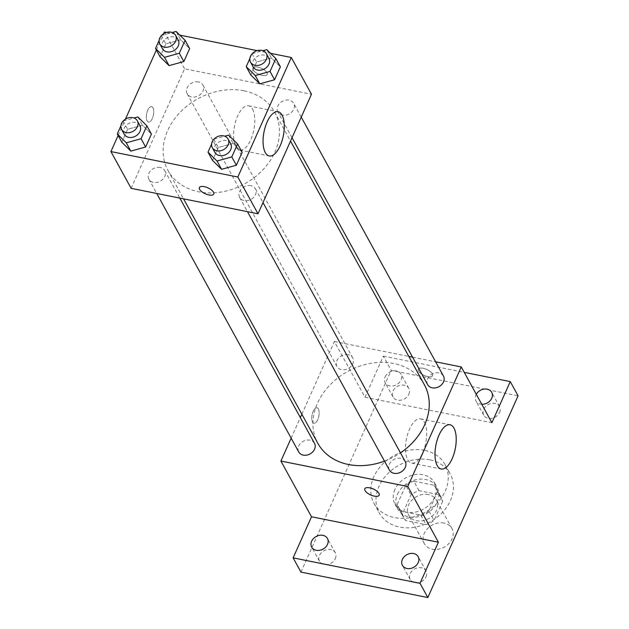 <?xml version="1.0" encoding="UTF-8"?>
<svg xmlns="http://www.w3.org/2000/svg" width="629" height="629" viewBox="0 0 629 629"><rect width="100%" height="100%" fill="white"/><g stroke="black" fill="none" stroke-linecap="round" stroke-linejoin="round"><path stroke-width="0.47" stroke-dasharray="3.15 2.36" d="M444.011 523.053A15.733 12.564 -28.8 0 0 427.437 528.706A15.733 12.564 -28.8 0 0 424.371 543.708A15.733 12.564 -28.8 0 0 444.216 547.144A15.733 12.564 -28.8 0 0 451.96 528.557A15.733 12.564 -28.8 0 0 444.011 523.053M428.38 494.598A15.733 12.564 -28.8 0 0 411.806 500.244A15.733 12.564 -28.8 0 0 408.74 515.245A15.733 12.564 -28.8 0 0 428.585 518.689A15.733 12.564 -28.8 0 0 436.329 500.094A15.733 12.564 -28.8 0 0 428.38 494.598M442.682 501.274L434.112 520.442A21.362 17.062 -28.8 0 1 426.022 524.657L405.681 520.576A21.362 17.062 -28.8 0 1 403.81 517.958A21.362 17.062 -28.8 0 1 402.387 514.074L410.957 494.905A21.362 17.062 -28.8 0 1 419.048 490.691L439.388 494.771A21.362 17.062 -28.8 0 1 441.259 497.39A21.362 17.062 -28.8 0 1 442.682 501.274L437.469 491.784L428.899 510.952L434.112 520.442M402.387 514.074L397.174 504.592L405.752 485.423L410.957 494.905M419.048 490.691L413.835 481.201L434.183 485.281L439.388 494.771M413.835 481.201A21.362 17.062 -28.8 0 0 405.752 485.423M397.174 504.592A21.362 17.062 -28.8 0 0 398.597 508.476A21.362 17.062 -28.8 0 0 400.469 511.086L405.681 520.576M428.899 510.952A21.362 17.062 -28.8 0 1 420.817 515.175L400.469 511.086M437.469 491.784A21.362 17.062 -28.8 0 0 436.054 487.9A21.362 17.062 -28.8 0 0 434.183 485.281M397.497 494.213A22.479 17.95 151.2 0 1 417.169 479.455A22.479 17.95 151.2 0 1 437.029 487.365A22.479 17.95 151.2 0 1 425.967 513.924A22.479 17.95 151.2 0 1 397.622 509.01A22.479 17.95 151.2 0 1 397.497 494.213M394.894 489.464A22.479 17.95 -28.8 0 0 395.02 504.269A22.479 17.95 -28.8 0 0 423.364 509.183A22.479 17.95 -28.8 0 0 434.419 482.624A22.479 17.95 -28.8 0 0 423.073 474.769A22.479 17.95 -28.8 0 0 394.894 489.464M420.817 515.175L426.022 524.657M429.756 459.823A40.46 32.315 -28.8 0 0 387.134 474.345A40.46 32.315 -28.8 0 0 379.256 512.926A40.46 32.315 -28.8 0 0 430.275 521.771A40.46 32.315 -28.8 0 0 450.183 473.967A40.46 32.315 -28.8 0 0 429.756 459.823M424.551 450.34A40.46 32.315 -28.8 0 0 381.929 464.862A40.46 32.315 -28.8 0 0 374.043 503.436A40.46 32.315 -28.8 0 0 425.07 512.281A40.46 32.315 -28.8 0 0 444.978 464.477A40.46 32.315 -28.8 0 0 424.551 450.34M426.037 576.832A8.995 7.178 -28.8 0 0 425.99 570.912A8.995 7.178 -28.8 0 0 414.653 568.954A8.995 7.178 -28.8 0 0 410.226 579.576A8.995 7.178 -28.8 0 0 418.167 582.737A8.995 7.178 -28.8 0 0 426.037 576.832M499.568 412.459A8.995 7.178 -28.8 0 0 499.52 406.546A8.995 7.178 -28.8 0 0 488.183 404.581A8.995 7.178 -28.8 0 0 483.756 415.203A8.995 7.178 -28.8 0 0 491.697 418.364A8.995 7.178 -28.8 0 0 499.568 412.459M408.842 394.265A8.995 7.178 -28.8 0 0 408.795 388.345A8.995 7.178 -28.8 0 0 397.457 386.379A8.995 7.178 -28.8 0 0 393.031 397.001A8.995 7.178 -28.8 0 0 400.972 400.162A8.995 7.178 -28.8 0 0 408.842 394.265M335.312 558.638A8.995 7.178 -28.8 0 0 335.265 552.718A8.995 7.178 -28.8 0 0 323.927 550.752A8.995 7.178 -28.8 0 0 319.501 561.375A8.995 7.178 -28.8 0 0 327.45 564.535A8.995 7.178 -28.8 0 0 335.312 558.638M300.945 572.099L391.183 370.371L518.076 395.822M301.857 414.212L334.376 341.5L364.985 397.229L383.368 356.14L391.183 370.371M291.141 438.161L300.348 417.57M318.384 408.968A7.87 3.436 101.3 0 0 317.008 407.789A7.87 3.436 101.3 0 0 312.086 414.826A7.87 3.436 101.3 0 0 313.91 423.215A7.87 3.436 101.3 0 0 318.36 417.986A7.87 3.436 101.3 0 0 318.384 408.968A7.87 3.436 101.3 0 0 317.008 407.789A7.87 3.436 101.3 0 0 312.094 414.826A7.87 3.436 101.3 0 0 313.918 423.223A7.87 3.436 101.3 0 0 318.368 417.986A7.87 3.436 101.3 0 0 318.384 408.968M385.168 376.857A8.995 7.178 151.2 0 1 393.031 370.953A8.995 7.178 151.2 0 1 400.98 374.113A8.995 7.178 151.2 0 1 401.027 380.034A8.995 7.178 151.2 0 1 393.156 385.939A8.995 7.178 151.2 0 1 385.215 382.77A8.995 7.178 151.2 0 1 385.168 376.857M481.759 404.274A8.995 7.178 151.2 0 1 475.941 400.972A8.995 7.178 151.2 0 1 475.894 395.051A8.995 7.178 151.2 0 1 476.279 394.289M364.985 397.229L491.878 422.688M383.368 356.14L464.233 372.36M424.363 384.736A60.785 48.543 -28.8 0 0 393.675 363.491A60.785 48.543 -28.8 0 0 329.651 385.31A60.785 48.543 -28.8 0 0 317.81 443.264M384.484 461.12A60.785 48.543 -28.8 0 0 400.469 452.872M334.376 341.5L408.819 356.431M412.577 357.186L435.638 361.817M405.21 461.505A8.995 7.178 -28.8 0 0 400.673 458.368A8.995 7.178 -28.8 0 0 391.199 461.592A8.995 7.178 -28.8 0 0 389.453 470.17M348.183 354.693A8.995 7.178 -28.8 0 0 338.709 357.925A8.995 7.178 -28.8 0 0 336.963 366.495A8.995 7.178 -28.8 0 0 348.301 368.46A8.995 7.178 -28.8 0 0 352.72 357.838A8.995 7.178 -28.8 0 0 348.183 354.693M314.484 443.311A8.995 7.178 -28.8 0 0 309.948 440.166A8.995 7.178 -28.8 0 0 300.473 443.398A8.995 7.178 -28.8 0 0 298.728 451.968M427.681 384.689A8.995 7.178 151.2 0 1 432.107 374.066A8.995 7.178 151.2 0 1 443.445 376.032M423.183 368.287A7.87 3.255 -155.9 0 0 418.285 369.223A7.87 3.255 -155.9 0 0 424.135 375.411A7.87 3.255 -155.9 0 0 432.65 375.647A7.87 3.255 -155.9 0 0 423.183 368.287A7.87 3.255 -155.9 0 0 418.277 369.231A7.87 3.255 -155.9 0 0 424.135 375.411A7.87 3.255 -155.9 0 0 432.642 375.655A7.87 3.255 -155.9 0 0 423.183 368.287M364.812 488.757L364.804 488.764A7.87 3.255 24.1 0 1 364.812 488.757A7.87 3.255 24.1 0 1 373.319 489A7.87 3.255 24.1 0 1 379.177 495.188A7.87 3.255 24.1 0 1 379.169 495.188L379.169 495.188M424.481 422.224A22.55 9.852 -78.7 0 1 424.433 448.084A22.55 9.852 -78.7 0 1 411.665 463.078A22.55 9.852 -78.7 0 1 406.444 439.026A22.55 9.852 -78.7 0 1 420.534 418.859A22.55 9.852 -78.7 0 1 424.481 422.224M243.887 90.78A60.785 48.543 -28.8 0 0 179.863 112.591A60.785 48.543 -28.8 0 0 168.022 170.545A60.785 48.543 -28.8 0 0 244.665 183.833A60.785 48.543 -28.8 0 0 274.574 112.025A60.785 48.543 -28.8 0 0 243.887 90.78M282.437 115.115A8.995 7.178 151.2 0 1 277.892 111.978A8.995 7.178 151.2 0 1 282.319 101.355A8.995 7.178 151.2 0 1 293.657 103.321A8.995 7.178 151.2 0 1 291.903 111.891A8.995 7.178 151.2 0 1 282.437 115.115M160.159 167.448A8.995 7.178 -28.8 0 0 150.685 170.679A8.995 7.178 -28.8 0 0 148.939 179.249A8.995 7.178 -28.8 0 0 160.277 181.215A8.995 7.178 -28.8 0 0 164.696 170.593A8.995 7.178 -28.8 0 0 160.159 167.448M198.394 81.974A8.995 7.178 -28.8 0 0 188.92 85.206A8.995 7.178 -28.8 0 0 187.175 93.776A8.995 7.178 -28.8 0 0 198.512 95.742A8.995 7.178 -28.8 0 0 202.931 85.119A8.995 7.178 -28.8 0 0 198.394 81.974M250.885 185.649A8.995 7.178 -28.8 0 0 241.41 188.873A8.995 7.178 -28.8 0 0 239.665 197.451A8.995 7.178 -28.8 0 0 251.002 199.417A8.995 7.178 -28.8 0 0 255.421 188.794A8.995 7.178 -28.8 0 0 250.885 185.649M131.115 188.33L184.588 68.789L311.481 94.24M118.126 135.487L125.423 119.172M156.362 50.013L163.65 33.699M164.405 32.032L184.588 68.789M152.965 107.795A7.87 3.436 101.3 0 0 151.589 106.615A7.87 3.436 101.3 0 0 146.667 113.652A7.87 3.436 101.3 0 0 148.491 122.042A7.87 3.436 101.3 0 0 152.949 116.813A7.87 3.436 101.3 0 0 152.965 107.795A7.87 3.436 101.3 0 0 151.589 106.615A7.87 3.436 101.3 0 0 146.675 113.652A7.87 3.436 101.3 0 0 148.499 122.042A7.87 3.436 101.3 0 0 152.949 116.813A7.87 3.436 101.3 0 0 152.973 107.795M212.563 160.45L218.349 147.508L233.139 143.42L242.141 152.281L233.139 143.42L218.349 147.508L212.563 160.45M160.073 56.775L165.859 43.833L180.649 39.753L189.651 48.606L180.649 39.753L165.859 43.833L160.073 56.775M166.433 32.441L179.823 35.122M257.159 50.635L270.549 53.323M121.837 142.248L127.624 129.307L142.421 125.226L151.416 134.079L142.421 125.226L127.624 129.307L121.837 142.248M250.798 74.977L256.585 62.035L271.374 57.947L280.377 66.808L271.374 57.947L256.585 62.035L250.798 74.977M257.764 67.114A7.87 3.255 -155.9 0 0 252.866 68.05A7.87 3.255 -155.9 0 0 258.716 74.238A7.87 3.255 -155.9 0 0 267.231 74.474A7.87 3.255 -155.9 0 0 257.764 67.114A7.87 3.255 -155.9 0 0 252.858 68.058A7.87 3.255 -155.9 0 0 258.716 74.238A7.87 3.255 -155.9 0 0 267.223 74.481A7.87 3.255 -155.9 0 0 257.764 67.114M199.393 187.584L199.393 187.591A7.87 3.255 24.1 0 1 199.393 187.584A7.87 3.255 24.1 0 1 207.9 187.827A7.87 3.255 24.1 0 1 213.758 194.015L213.75 194.015M252.551 109.194A22.55 9.852 -78.7 0 1 252.504 135.054A22.55 9.852 -78.7 0 1 239.735 150.048A22.55 9.852 -78.7 0 1 234.507 125.997A22.55 9.852 -78.7 0 1 248.604 105.821A22.55 9.852 -78.7 0 1 252.551 109.194M252.221 53.677L262.961 50.713M249.855 58.591L251.875 54.07M268.913 58.261A8.995 7.178 -28.8 0 0 264.369 55.116A8.995 7.178 -28.8 0 0 254.902 58.348A8.995 7.178 -28.8 0 0 253.149 66.918M252.025 53.732L256.585 62.035M266.814 49.652L271.374 57.947M213.986 139.151L224.726 136.186M211.619 144.065L213.64 139.544M230.678 143.734A8.995 7.178 -28.8 0 0 226.133 140.589A8.995 7.178 -28.8 0 0 216.667 143.821A8.995 7.178 -28.8 0 0 214.914 152.391M213.797 139.206L218.349 147.508M228.586 135.125L233.139 143.42M161.496 35.483L172.236 32.511M159.129 40.398L161.15 35.869M178.188 40.059A8.995 7.178 -28.8 0 0 173.643 36.922A8.995 7.178 -28.8 0 0 164.177 40.146A8.995 7.178 -28.8 0 0 162.424 48.716M161.299 35.531L165.859 43.833M176.096 31.45L180.649 39.753M123.26 120.957L134.001 117.993M120.894 125.871L122.922 121.342M139.953 125.533A8.995 7.178 -28.8 0 0 135.416 122.396A8.995 7.178 -28.8 0 0 125.942 125.619A8.995 7.178 -28.8 0 0 124.188 134.197M123.072 121.012L127.624 129.307M137.861 116.923L142.421 125.226M451.96 528.557L436.329 500.094M424.371 543.708L408.74 515.245M395.02 504.269L397.622 509.01M434.419 482.624L437.029 487.365M398.597 508.476L403.81 517.958M436.054 487.9L441.259 497.39M374.043 503.436L379.256 512.926M444.978 464.477L450.183 473.967M335.265 552.718L327.45 538.487M319.501 561.375L311.685 547.144M408.795 388.345L400.98 374.113M393.031 397.001L385.215 382.77M499.52 406.546L491.705 392.315M483.756 415.203L475.941 400.972M425.99 570.912L418.175 556.689M410.226 579.576L402.411 565.345M411.665 463.078L441.165 468.998M420.534 418.859L450.034 424.772M168.022 170.545L183.566 198.85M274.574 112.025L290.527 141.069M301.244 117.128L293.657 103.321M292.029 137.712L277.892 111.978M148.939 179.249L156.747 193.473M164.696 170.593L179.808 198.096M187.175 93.776L336.963 366.495M202.931 85.119L352.72 357.838M239.665 197.451L247.472 211.666M255.421 188.794L263.008 202.601M239.735 150.048L269.236 155.961M248.604 105.821L278.104 111.742"/><path stroke-width="0.94" d="M464.233 372.36L510.261 381.591L518.076 395.822L427.838 597.55L300.945 572.099L293.13 557.868L311.512 516.779L280.904 461.049L291.141 438.161M300.348 417.57L301.857 414.212M476.279 394.289A8.995 7.178 151.2 0 1 484.204 389.084A8.995 7.178 151.2 0 1 491.705 392.315A8.995 7.178 151.2 0 1 491.752 398.236A8.995 7.178 151.2 0 1 481.759 404.274M510.261 381.591L491.878 422.688L461.269 366.959L407.789 486.5L438.405 542.229L420.023 583.319L427.838 597.55M453.981 428.145A22.55 9.852 -78.7 0 1 453.934 454.004A22.55 9.852 -78.7 0 1 441.165 468.998A22.55 9.852 -78.7 0 1 435.944 444.947A22.55 9.852 -78.7 0 1 450.034 424.772A22.55 9.852 -78.7 0 1 453.981 428.145M420.023 583.319L293.13 557.868M402.363 559.425A8.995 7.178 151.2 0 1 410.234 553.52A8.995 7.178 151.2 0 1 418.175 556.689A8.995 7.178 151.2 0 1 418.222 562.609A8.995 7.178 151.2 0 1 410.36 568.506A8.995 7.178 151.2 0 1 402.411 565.345A8.995 7.178 151.2 0 1 402.363 559.425M311.638 541.223A8.995 7.178 151.2 0 1 319.508 535.326A8.995 7.178 151.2 0 1 327.45 538.487A8.995 7.178 151.2 0 1 327.497 544.407A8.995 7.178 151.2 0 1 319.634 550.312A8.995 7.178 151.2 0 1 311.685 547.144A8.995 7.178 151.2 0 1 311.638 541.223M438.405 542.229L311.512 516.779M183.566 198.85L317.81 443.264A60.785 48.543 -28.8 0 0 384.484 461.12M400.469 452.872A60.785 48.543 -28.8 0 0 424.363 384.736L290.527 141.069M407.789 486.5L280.904 461.049M408.819 356.431L412.577 357.186M435.638 361.817L461.269 366.959M247.472 211.666L389.453 470.17A8.995 7.178 -28.8 0 0 400.791 472.127A8.995 7.178 -28.8 0 0 405.21 461.505L263.008 202.601M156.747 193.473L298.728 451.968A8.995 7.178 -28.8 0 0 310.066 453.934A8.995 7.178 -28.8 0 0 314.484 443.311L179.808 198.096M301.244 117.128L443.445 376.032A8.995 7.178 151.2 0 1 441.692 384.61A8.995 7.178 151.2 0 1 432.225 387.834A8.995 7.178 151.2 0 1 427.681 384.689L292.029 137.712M379.169 495.188A7.87 3.255 24.1 0 1 374.271 496.124A7.87 3.255 24.1 0 1 364.804 488.764A7.87 3.255 24.1 0 1 373.319 489.008A7.87 3.255 24.1 0 1 379.169 495.188A7.87 3.255 24.1 0 1 374.271 496.132A7.87 3.255 24.1 0 1 364.812 488.764M270.549 53.323L291.29 57.483L311.481 94.24L258 213.781L131.115 188.33L110.924 151.573L118.126 135.487M125.423 119.172L156.362 50.013M163.65 33.699L164.405 32.032L166.433 32.441M224.726 136.186L228.586 135.125L237.581 143.978L242.141 152.281L236.355 165.223L221.565 169.303L212.563 160.45L221.565 169.303L217.005 161L208.002 152.147L211.619 144.065M172.236 32.511L176.096 31.45L185.091 40.303L189.651 48.606L183.865 61.548L169.075 65.628L160.073 56.775L169.075 65.628L164.515 57.333L155.512 48.472L159.129 40.398M291.29 57.483L237.817 177.024L110.924 151.573M179.823 35.122L257.159 50.635M134.001 117.993L137.861 116.923L146.864 125.784L151.416 134.079L145.629 147.021L130.84 151.109L121.837 142.248L130.84 151.109L126.28 142.807L117.277 133.946L120.894 125.871M262.961 50.713L266.814 49.652L275.817 58.505L280.377 66.808L274.59 79.749L259.801 83.83L250.798 74.977L259.801 83.83L255.24 75.527L246.238 66.674L249.855 58.591M237.817 177.024L258 213.781M282.051 115.115A22.55 9.852 -78.7 0 1 282.004 140.975A22.55 9.852 -78.7 0 1 269.236 155.961A22.55 9.852 -78.7 0 1 264.015 131.917A22.55 9.852 -78.7 0 1 278.104 111.742A22.55 9.852 -78.7 0 1 282.051 115.115M213.758 194.015A7.87 3.255 24.1 0 1 208.852 194.951A7.87 3.255 24.1 0 1 199.393 187.591A7.87 3.255 24.1 0 1 207.9 187.835A7.87 3.255 24.1 0 1 213.75 194.015A7.87 3.255 24.1 0 1 208.852 194.959A7.87 3.255 24.1 0 1 199.393 187.591M275.817 58.505L270.03 71.447L255.24 75.527M251.875 54.07L252.221 53.677M250.546 62.177L253.149 66.918A8.995 7.178 -28.8 0 0 264.487 68.883A8.995 7.178 -28.8 0 0 268.913 58.261L266.303 53.52A8.995 7.178 -28.8 0 0 261.766 50.375A8.995 7.178 -28.8 0 0 252.292 53.599A8.995 7.178 -28.8 0 0 250.546 62.177A8.995 7.178 -28.8 0 0 261.884 64.142A8.995 7.178 -28.8 0 0 266.303 53.52M246.238 66.674L250.798 74.977M280.377 66.808L274.59 79.749L259.801 83.83M270.03 71.447L274.59 79.749M237.581 143.978L231.794 156.92L217.005 161M213.64 139.544L213.986 139.151M212.311 147.65L214.914 152.391A8.995 7.178 -28.8 0 0 226.251 154.357A8.995 7.178 -28.8 0 0 230.678 143.734L228.068 138.993A8.995 7.178 -28.8 0 0 223.531 135.848A8.995 7.178 -28.8 0 0 214.057 139.08A8.995 7.178 -28.8 0 0 212.311 147.65A8.995 7.178 -28.8 0 0 223.649 149.616A8.995 7.178 -28.8 0 0 228.068 138.993M208.002 152.147L212.563 160.45M242.141 152.281L236.355 165.223L221.565 169.303M231.794 156.92L236.355 165.223M185.091 40.303L179.304 53.245L164.515 57.333M159.821 43.975L162.424 48.716A8.995 7.178 -28.8 0 0 173.761 50.682A8.995 7.178 -28.8 0 0 178.188 40.059L175.577 35.318A8.995 7.178 -28.8 0 0 171.041 32.173A8.995 7.178 -28.8 0 0 161.567 35.405A8.995 7.178 -28.8 0 0 159.821 43.975A8.995 7.178 -28.8 0 0 171.159 45.941A8.995 7.178 -28.8 0 0 175.577 35.318M155.512 48.472L160.073 56.775M189.651 48.606L183.865 61.548L169.075 65.628M179.304 53.245L183.865 61.548M146.864 125.784L141.069 138.718L126.28 142.807M121.586 129.448L124.188 134.197A8.995 7.178 -28.8 0 0 135.526 136.163A8.995 7.178 -28.8 0 0 139.953 125.533L137.342 120.792A8.995 7.178 -28.8 0 0 132.805 117.647A8.995 7.178 -28.8 0 0 123.339 120.878A8.995 7.178 -28.8 0 0 121.586 129.448A8.995 7.178 -28.8 0 0 132.923 131.414A8.995 7.178 -28.8 0 0 137.342 120.792M117.277 133.946L121.837 142.248M151.416 134.079L145.629 147.021L130.84 151.109M141.069 138.718L145.629 147.021"/></g></svg>
